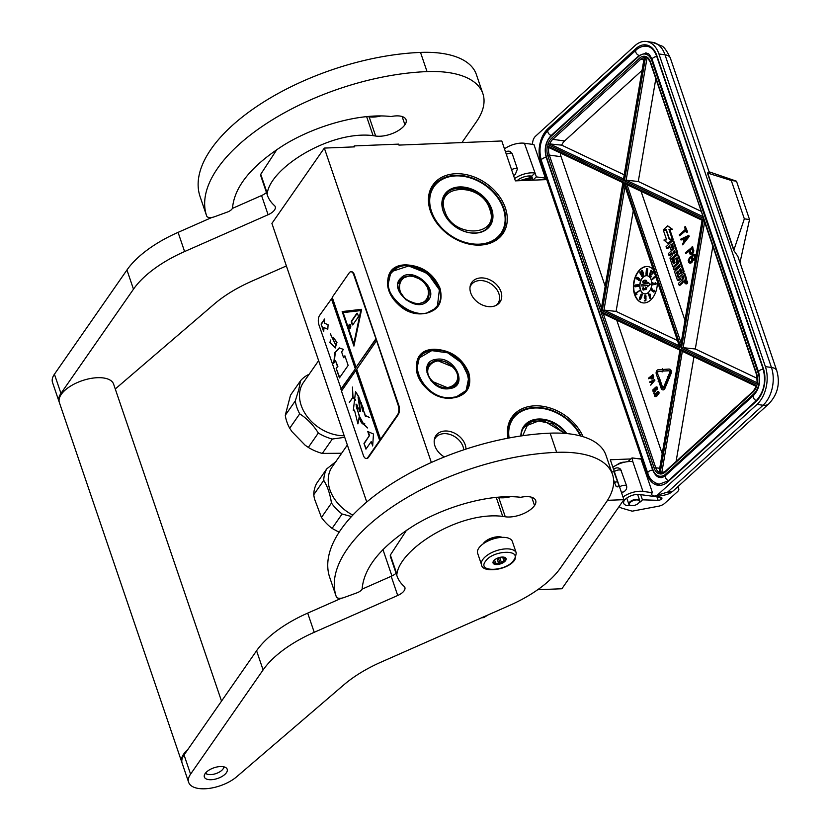 <?xml version="1.0" encoding="UTF-8"?>
<svg xmlns="http://www.w3.org/2000/svg" width="830" height="830" viewBox="0 0 830 830"><rect width="100%" height="100%" fill="white"/><g stroke="black" fill="none" stroke-linecap="round" stroke-linejoin="round"><path stroke-width="1.25" d="M405.995 264.874C422.107 265.693 433.447 273.506 440.035 288.3C443.562 303.209 437.773 311.707 422.646 313.782C389.986 316.624 372.307 264.687 405.995 264.874M405.953 265.507A28.76 21.476 -145.2 0 1 439.454 288.56A28.76 21.476 -145.2 0 1 437.752 306.011A28.76 21.476 -145.2 0 1 422.335 313.647A28.76 21.476 -145.2 0 1 393.835 299.651A28.76 21.476 -145.2 0 1 390.536 273.153A28.76 21.476 -145.2 0 1 405.953 265.507M434.723 349.274C450.835 350.094 462.186 357.906 468.763 372.701C472.291 387.61 466.502 396.107 451.375 398.182C418.725 401.025 401.035 349.088 434.723 349.274M434.681 349.907A28.76 21.476 -145.2 0 1 468.182 372.961A28.76 21.476 -145.2 0 1 466.481 390.401A28.76 21.476 -145.2 0 1 451.074 398.047A28.76 21.476 -145.2 0 1 422.574 384.051A28.76 21.476 -145.2 0 1 419.275 357.554A28.76 21.476 -145.2 0 1 434.681 349.907M630.893 458.949L610.32 459.768L623.901 499.67L561.9 588.75L537.705 589.725M545.621 179.654L515.378 180.867L501.787 140.976L398.94 145.094L398.618 144.13L354.254 145.914L354.576 146.869L324.333 148.082L431.351 462.466M624.471 462.206A5.841 2.729 161.2 0 0 623.911 462.206A5.841 2.729 161.2 0 0 617.541 464.561M637.648 458.679L640.573 458.554M623.901 499.67L607.487 500.324M353.559 146.91L354.254 145.914M583.075 436.684A42.62 31.82 34.8 0 0 535.516 405.808A42.62 31.82 34.8 0 0 508.064 438.167M480.954 277.905A17.191 12.834 34.8 0 0 470.185 286.101A17.191 12.834 34.8 0 0 490.748 306.685A17.191 12.834 34.8 0 0 497.108 304.828A17.191 12.834 34.8 0 0 499.411 288.332A17.191 12.834 34.8 0 0 480.954 277.905M465.972 449.092A17.191 12.834 34.8 0 0 445.171 430.998A17.191 12.834 34.8 0 0 434.412 439.184A17.191 12.834 34.8 0 0 444.351 456.946M505.366 207.905A42.62 31.82 34.8 0 0 455.712 173.729A42.62 31.82 34.8 0 0 430.345 210.913A42.62 31.82 34.8 0 0 479.999 245.089A42.62 31.82 34.8 0 0 505.366 207.905M391.926 575.958L382.931 549.522M366.756 502.015L271.908 223.405L324.333 148.082M581.052 436.092A41.479 30.969 34.8 0 0 547.074 408.817A41.479 30.969 34.8 0 0 512.39 418.434A41.479 30.969 34.8 0 0 508.52 438.074M470.008 287.242A16.268 12.149 -145.2 0 1 471.191 284.877A16.268 12.149 -145.2 0 1 479.906 280.55A16.268 12.149 34.8 0 1 496.029 288.477A16.268 12.149 34.8 0 1 497.896 303.469A16.268 12.149 34.8 0 1 496.091 305.399M434.225 440.336A16.268 12.149 -145.2 0 1 435.408 437.97A16.268 12.149 -145.2 0 1 444.123 433.644A16.268 12.149 34.8 0 1 463.763 449.819M503.924 208.579A41.479 30.969 34.8 0 0 470.6 177.444A41.479 30.969 34.8 0 0 433.374 186.345A41.479 30.969 34.8 0 0 430.915 211.494A41.479 30.969 34.8 0 0 464.24 242.63A41.479 30.969 34.8 0 0 501.465 233.728A41.479 30.969 34.8 0 0 503.924 208.579M500.791 537.446A11.454 5.354 161.2 0 0 484.336 543.048M494.856 538.483A10.883 5.084 161.2 0 0 489.679 540.247M477.644 553.288A18.333 8.559 -18.8 0 1 478.858 548.028A18.333 8.559 161.2 0 1 497.18 537.944A18.333 8.559 161.2 0 1 512.349 541.471L516.27 552.977A18.333 8.559 -18.8 0 0 501.102 549.46A18.333 8.559 -18.8 0 0 482.78 559.534A18.333 8.559 -18.8 0 0 481.556 564.794L477.644 553.288M513.687 560.24C506.694 571.507 476.711 572.71 485.446 561.371C492.439 550.103 522.423 548.91 513.687 560.24M493.518 561.049A6.879 3.216 -18.8 0 1 504.547 557.324A6.879 3.216 -18.8 0 1 505.615 560.561A6.879 3.216 -18.8 0 1 496.983 564.556A6.879 3.216 -18.8 0 1 493.497 561.08A6.879 3.216 -18.8 0 1 493.518 561.049M504.941 559.047L504.578 557.553A5.955 2.781 161.2 0 1 504.941 558.123A5.955 2.781 161.2 0 1 504.941 559.047L505.314 560.354L503.841 560.624A5.955 2.781 -18.8 0 1 501.32 562.232L500.22 563.601L498.571 563.114A5.955 2.781 -18.8 0 1 495.686 563.228L494.4 563.829L494.026 562.522A5.955 2.781 -18.8 0 1 493.663 561.962A5.955 2.781 -18.8 0 1 493.663 561.038L493.674 560.821M505.314 560.354L504.246 557.231M503.841 560.624L502.617 557.044M501.32 562.232L499.691 557.428M498.571 563.114L496.963 558.403M495.686 563.228L494.566 559.928M494.026 562.522L493.611 561.288M500.22 563.601L498.27 557.853M639.079 502.586A5.271 2.459 -18.8 0 0 637.959 500.044A5.271 2.459 161.2 0 0 630.966 501.828A5.271 2.459 161.2 0 0 630.613 505.47A5.271 2.459 161.2 0 0 630.893 505.553A5.271 2.459 -18.8 0 0 639.079 502.586L639.359 502.181A5.727 2.677 -18.8 0 1 639.204 502.389M639.359 502.181A5.727 2.677 -18.8 0 0 639.723 500.573A5.727 2.677 -18.8 0 0 638.135 499.421A5.727 2.677 161.2 0 0 631.775 500.594A5.727 2.677 161.2 0 0 628.87 504.267A5.727 2.677 161.2 0 0 630.146 505.325A5.727 2.677 161.2 0 0 630.395 505.397M624.212 462.258A5.727 2.677 161.2 0 0 617.79 464.447M624.72 462.144A5.955 2.781 161.2 0 0 617.312 464.665M520.223 180.681L532.507 178.543M532.798 179.394L532.632 180.183M517.557 180.784L518.293 179.716M530.899 176.033L530.349 179.29M530.152 175.97L529.519 176.842M526.189 180.432L532.974 180.162M519.352 180.712L532.009 177.091M532.331 178.014L530.484 179.685M530.661 176.012L529.53 176.883M518.491 179.996L517.972 179.965M663.585 370.014L662.267 368.686L662.226 369.506L658.076 369.786A2.77 1.795 -82.2 0 0 656.437 371.269A2.77 1.795 -82.2 0 0 656.302 374.029L658.066 379.206L660.773 380.026L660.265 380.482L662.745 387.755A1.121 0.726 -82.2 0 0 663.004 388.15M662.776 389.83A2.77 1.795 -82.2 0 0 663.025 389.893A2.77 1.795 -82.2 0 0 664.197 389.467A2.77 1.795 -82.2 0 0 664.913 388.409L668.472 379.808L667.061 378.988L663.492 387.589A1.121 0.726 97.8 0 1 662.226 387.683L659.746 380.41L660.255 379.953L658.709 379.144L659.56 378.387L657.277 373.137A1.121 0.726 97.8 0 1 657.993 371.425L662.143 371.145L662.101 371.964L663.253 370.253L662.267 368.686M658.812 381.406L658.169 381.447L658.667 380.991L661.251 388.565A2.77 1.795 -82.2 0 0 662.506 389.82A2.77 1.795 -82.2 0 0 663.678 389.395A2.77 1.795 -82.2 0 0 664.394 388.336L667.953 379.735M621.369 492.232L623.288 492.024C625.965 490.696 627.075 488.663 626.619 485.934L620.612 469.292A4.586 4.586 0 0 0 613.681 469.635M511.56 169.652A4.586 2.137 -18.8 0 1 516.333 168.625A4.586 2.137 -18.8 0 1 517.422 168.967L512.193 153.623A4.586 2.137 161.2 0 0 511.114 153.27A4.586 2.137 161.2 0 0 506.331 154.307M517.422 168.967L515.233 174.611L513.531 175.462M622.998 497.014A16.04 7.491 -18.8 0 1 642.949 491.402L652.463 492.709L651.228 493.84A8.02 5.188 -82.2 0 0 654.268 496.133A8.02 5.188 -82.2 0 0 657.64 494.908L757.002 404.418A27.504 17.793 -82.2 0 0 765.385 366.632L658.947 53.971A27.504 17.793 -82.2 0 0 646.466 41.5A27.504 17.793 -82.2 0 0 634.898 45.723L535.537 136.213A8.02 5.188 -82.2 0 0 532.57 144.379M669.924 491.319C672.456 492.346 671.729 492.595 667.756 492.045L654.268 496.133M504.484 148.871A16.04 7.491 -18.8 0 1 524.425 143.258L533.949 144.565L545.372 178.128L544.148 179.716M652.463 492.709L641.04 459.135L632.035 457.901L628.652 460.982L628.85 461.563M654.704 496.174L656.748 496.392C664.529 495.448 669.395 494.068 671.346 492.242L671.346 492.242A14.899 14.899 0 0 0 673.545 490.592A14.899 8.974 47.7 0 1 667.756 492.045L763.061 405.248L757.002 404.418M536.377 176.894L535.07 173.055L531.688 176.136L532.995 179.975L536.377 176.894L545.372 178.128M524.425 143.258L535.07 173.055M534.074 180.12L532.995 179.975M632.035 457.901L632.823 461.667A16.04 7.491 -18.8 0 0 612.882 467.29M638.934 502.793A10.313 4.814 161.2 0 0 642.43 499.826L658.149 500.334A2.521 1.172 -18.8 0 0 661.251 499.224L661.448 499.038A2.521 1.172 -18.8 0 0 661.935 497.969A2.521 1.172 -18.8 0 0 661.033 497.429L639.567 494.483A10.313 4.814 161.2 0 0 628.455 496.994A10.313 4.814 161.2 0 0 623.714 503.343A10.313 4.814 161.2 0 0 630.862 505.543M677.332 487.137L678.369 488.175A6.879 3.216 161.2 0 1 678.764 488.797L677.996 486.536M678.764 488.797A6.879 3.216 161.2 0 1 677.446 491.734L664.674 503.364A6.879 3.216 161.2 0 1 658.564 506.207L632.19 511.176L622.178 508.251A16.04 7.491 -18.8 0 1 619.118 506.539M739.976 262.602L749.532 219.545L736.469 181.189L709.059 171.789M737.818 256.263L733.762 250.401L707.419 173.003L709.339 172.619L670.329 58.007C666.76 50.609 663.844 46.584 661.572 45.92L652.536 42.33L646.466 41.5M509.547 151.34L512.193 153.623M534.551 172.982A16.04 7.491 161.2 0 0 514.6 178.606M517.007 180.805A10.313 4.814 -18.8 0 1 531.169 176.064L531.688 176.136M642.43 499.826L640.656 494.628M736.469 181.189L731.282 180.473L707.419 173.003M749.532 219.545L744.334 218.84L731.282 180.473M733.762 250.401L744.334 218.84M707.762 173.128L733.886 249.851M702.45 220.396L680.745 346.867L624.824 182.621L702.491 219.473L702.45 220.396M681.119 343.029L627.003 184.634L702.087 220.251M702.087 220.23L627.221 184.706L624.824 182.621M681.264 343.817L680.745 346.867M679.895 347.646L623.973 183.399L679.895 347.646L602.227 310.783L623.973 183.399M677.01 340.31L616.088 311.406L603.96 310.088L602.227 310.783M625.021 186.709L624.399 185.775M548.765 147.481L622.884 182.652L548.578 147.418L547.458 145.914L623.288 181.895L601.045 311.862L603.317 313.802L679.905 350.146L603.317 313.802M601.574 309.05L601.045 311.862M601.107 311.81L680.31 349.389L659.072 473.764A12.606 8.155 -82.2 0 1 654.206 468.245L547.769 155.584A12.606 8.155 -82.2 0 1 547.458 145.914M682.333 351.329L756.327 386.438L682.53 351.391L681.181 349.804L659.985 473.961L661.759 472.976L682.343 351.329M665.774 471.181A1.141 0.695 47.7 0 0 665.328 471.295L661.79 472.986M756.659 386.562L756.877 385.722L756.659 386.562M757.136 375.409A1.141 0.54 -18.8 0 1 756.732 375.17A1.141 0.54 -18.8 0 1 756.95 374.683A12.606 8.155 -82.2 0 1 757.261 384.352L757.634 383.014L757.261 384.352L681.43 348.372L703.612 218.456L624.409 180.878L645.647 56.492L646.798 57.955C646.995 57.083 650.917 62.551 650.295 62.509A1.141 0.54 -18.8 0 1 650.513 62.022A12.606 8.155 -82.2 0 0 645.647 56.492M757.417 378.459L695.301 348.984L683.163 347.677L681.43 348.372M704.712 221.475L703.612 218.456M700.914 211.214L638.28 181.49L626.142 180.183L624.409 180.878M703.684 218.394L650.295 62.509A1.141 0.54 -18.8 0 0 650.699 62.758M647.027 58.027L626.142 180.183L702.72 216.516M547.841 144.544L623.538 180.463L644.734 56.295A12.606 8.155 -82.2 0 0 639.484 58.245L551.618 138.257A12.606 8.155 -82.2 0 0 547.841 144.544L549.75 143.932L561.702 145.157L624.222 174.819M684.989 320.37L641.051 191.294M616.088 311.406L633.155 211.484M560.375 153.011A11.454 7.408 -82.2 0 0 561.08 156.704L605.195 286.267M616.742 320.204L662.216 453.761M676.087 461.501L693.953 356.838M695.301 348.984L712.846 246.251M638.28 181.49L655.825 78.746M642.047 70.405L564.576 140.955A11.454 7.408 -82.2 0 0 561.702 145.157M685.632 283.756L686.493 283.881A1.463 0.944 -82.2 0 0 686.887 280.965L686.026 280.851A1.463 0.944 -82.2 0 0 685.632 283.756A1.463 0.944 -82.2 0 0 686.026 280.851M682.893 281.443L683.754 281.567A1.38 0.892 -82.2 0 0 684.335 281.349L686.182 279.669A0.913 0.591 -82.2 0 0 686.462 278.413L684.709 273.267L683.847 273.153L678.224 277.894L676.585 272.281L678.1 270.902L679.241 274.263L680.548 273.06L679.407 269.709L680.662 268.64L682.136 272.665L683.308 271.586L677.788 255.35A0.913 0.591 -82.2 0 0 676.979 255.08L674.261 257.559A0.913 0.591 -82.2 0 0 673.981 258.815L675.018 262.643L673.41 263.733L671.657 258.597L676.543 253.773A0.913 0.591 -82.2 0 0 676.824 252.517L673.026 241.385A0.913 0.591 -82.2 0 0 672.227 241.105L666.034 246.749L666.677 248.606L669.603 245.939L671.034 250.172L672.352 248.979L670.91 244.746L672.321 243.844L673.908 248.523L668.368 253.575L669.001 255.443L671.927 252.776L672.757 255.215L670.37 257.383A0.913 0.591 -82.2 0 0 670.09 258.638L672.653 266.191A0.913 0.591 -82.2 0 0 673.462 266.461L676.616 263.587A0.913 0.591 -82.2 0 0 676.896 262.332L675.859 258.504L677.062 257.777L678.784 262.851L673.244 267.903L673.877 269.76L679.417 264.708L680.061 266.565L675.049 271.13A0.913 0.591 -82.2 0 0 674.769 272.385L677.342 279.938A0.913 0.591 -82.2 0 0 678.141 280.208L680.527 278.04L681.16 279.897A0.913 0.591 97.8 0 1 680.88 281.152L678.494 283.331L679.127 285.188L681.845 282.708A1.38 0.892 -82.2 0 0 682.27 280.82A1.38 0.892 -82.2 0 0 683.474 281.235L685.321 279.554A0.913 0.591 -82.2 0 0 685.59 278.299L683.847 273.153M679.127 285.188L679.988 285.312L682.716 282.833A1.38 0.892 -82.2 0 0 683.225 281.495M678.286 280.229A0.913 0.591 -82.2 0 0 679.002 280.333L680.756 278.724M673.877 269.76L674.738 269.875L679.656 265.403M673.607 266.482A0.913 0.591 -82.2 0 0 674.323 266.586L677.477 263.712A0.913 0.591 -82.2 0 0 677.757 262.446L676.616 259.095L677.197 258.182M669.001 255.443L669.862 255.557L672.155 253.461M671.034 250.172L673.213 249.093L671.771 244.86L672.456 244.248M666.677 248.606L667.538 248.72L669.831 246.635M674.136 263.452L672.632 258.244L677.404 253.887A0.913 0.591 -82.2 0 0 677.685 252.631L673.898 241.499A0.913 0.591 -82.2 0 0 673.483 241.084L672.611 240.97M682.136 272.665L684.179 271.711L678.65 255.474A0.913 0.591 -82.2 0 0 678.235 255.059L677.373 254.935M679.241 274.263L681.42 273.184L680.268 269.823L680.953 269.211M678.95 277.604L677.342 272.873L678.328 271.597M669.53 239.258L673.109 239.185L669.841 229.588L672.601 229.381L667.662 225.833L663.232 229.879L666.262 229.661L669.53 239.258L672.238 239.061L668.97 229.464L671.74 229.267L667.662 225.833M663.232 229.879L666.314 229.837M667.974 243.481L668.835 243.595L673.244 239.579L669.354 239.683L666.085 230.076L663.367 230.273L666.635 239.86L663.907 240.057L667.974 243.481L672.373 239.465M686.41 232.535L687.645 231.944L685.29 226.486L684.574 227.14L685.341 229.412L679.303 234.911L679.594 235.762L685.632 230.263L686.41 232.535L687.126 231.871L685.29 226.486M679.594 235.762L685.777 230.678M682.685 244.84L689.191 236.488L688.807 235.357L680.756 239.165L681.046 240.015L682.955 239.009L683.93 241.852L682.395 243.989L682.685 244.84L688.672 236.415L688.288 235.284M681.046 240.015L683.059 239.299M690.581 254.188L692.293 253.918L693.683 251.905L692.666 246.697L685.383 252.787L685.673 253.638L688.692 250.888L689.948 254.022L691.774 253.845L693.403 250.878L692.147 246.635M685.673 253.638L688.838 251.303M695.882 256.574L695.229 254.779L693.455 254.354L692.21 255.121L691.4 257.165L689.72 257.207L688.184 260.454L688.962 262.726L691.027 262.705L692.365 259.998L693.849 259.946L694.907 258.607L695.291 255.848L694.036 254.385M692.604 260.153L694.368 260.018L695.613 258.151M689.637 263.048L691.546 262.778L692.874 260.184M691.421 257.01L690.529 256.833M652.764 269.076A18.333 11.859 -82.2 0 0 647.888 266.555A18.333 11.859 -82.2 0 0 640.169 269.377A18.333 11.859 -82.2 0 0 633.477 289.068A18.333 11.859 -82.2 0 0 642.897 302.877A18.333 11.859 -82.2 0 0 650.616 300.066A18.333 11.859 -82.2 0 0 657.402 282.719M667.953 376.83L667.393 376.727L667.683 378.937L669.706 378.293L669.25 377.92L670.941 373.842A3.258 2.106 -82.2 0 0 669.623 369.143A3.258 2.106 -82.2 0 0 669.354 369.132M669.706 378.293L668.731 377.847L670.422 373.77A3.258 2.106 -82.2 0 0 669.105 369.07A3.258 2.106 -82.2 0 0 668.824 369.06L663.616 369.412L663.533 371.052L669.115 370.782M657.796 373.21A1.121 0.726 -82.2 0 1 658.512 371.487L662.133 371.249M662.101 371.964L663.554 370.657M668.472 379.808L667.061 378.988M651.477 378.968L652.712 378.822L653.552 377.629L652.982 374.62L648.406 378.241L650.388 377.079L651.104 378.885L652.193 378.75L653.179 376.996L652.463 374.548M648.572 378.739L650.523 377.505M650.762 385.172L654.891 380.244L654.673 379.601L649.651 381.914L650.969 381.79L651.519 383.419L650.762 385.172L654.372 380.182L654.154 379.528M649.817 382.402L651.073 382.08M656.136 387.558L656.883 389.758L657.453 387.745L656.198 386.853L652.826 389.913L653.127 391.781L654.476 391.957L655.762 390.774L656.011 389.166L655.129 388.253L656.229 387.537M653.677 393.731L654.631 393.41L653.967 392.932L653.677 393.731L653.967 392.932M657.723 392.196L658.47 394.406L659.03 392.393L657.775 391.501L654.413 394.561L654.704 396.429L656.053 396.605L657.35 395.422L657.588 393.814L656.717 392.901L657.806 392.175M671.771 244.86L670.91 244.746M673.213 249.093L672.352 248.979M684.179 271.711L683.308 271.586M680.268 269.823L679.407 269.709M681.42 273.184L680.548 273.06M673.109 239.185L672.238 239.061M669.841 229.588L668.97 229.464M672.601 229.381L671.74 229.267M687.645 231.944L687.126 231.871M689.191 236.488L688.672 236.415M692.293 253.918L691.774 253.845M692.874 253.389L692.355 253.316M691.815 254.167L691.297 254.094M693.828 250.11L693.309 250.038M693.922 250.951L693.403 250.878M693.683 251.905L693.164 251.832M693.258 252.86L692.739 252.787M695.229 254.779L694.71 254.706M695.613 255.35L695.094 255.287M695.81 255.92L695.291 255.848M695.426 258.68L694.907 258.607M694.803 259.624L694.285 259.551M694.368 260.018L693.849 259.946M693.704 260.257L693.185 260.184M692.832 260.485L692.313 260.413M692.593 261.44L692.075 261.377M691.971 262.384L691.452 262.311M691.546 262.778L691.027 262.705M690.726 263.151L690.207 263.079M648.064 266.586A18.333 11.859 -82.2 0 0 640.521 269.418A18.333 11.859 -82.2 0 0 633.809 288.985A18.333 11.859 -82.2 0 0 643.074 302.898M669.25 377.92L668.731 377.847M667.683 378.937L669.188 378.221M663.533 371.052L668.741 370.699A1.608 1.038 97.8 0 1 668.876 370.709A1.608 1.038 97.8 0 1 669.53 373.023L667.839 377.1L667.393 376.727M659.56 378.387L657.277 373.137M658.066 379.206L659.041 378.314M658.709 379.144L658.169 381.447M660.773 380.026L660.255 379.953M660.265 380.482L659.746 380.41M652.712 378.822L652.193 378.75M653.054 378.501L652.536 378.428M652.422 378.968L651.903 378.905M653.646 376.581L653.127 376.509M653.698 377.069L653.179 376.996M653.552 377.629L653.034 377.557M653.293 378.19L652.774 378.117M654.891 380.244L654.372 380.182M655.389 391.335L654.87 391.262L655.493 389.094L654.611 388.181L655.617 387.486M655.762 390.774L655.244 390.702M657.111 387.091L656.198 386.853M657.339 387.423L656.592 387.019M657.453 387.745L656.821 387.351M657.505 388.233L656.924 387.672M657.381 388.876L656.976 388.16M657.121 389.436L656.862 388.803M655.856 387.703L655.337 387.631M655.306 388.098L654.787 388.025M655.129 388.253L654.611 388.181M655.648 388.43L655.129 388.357M655.866 388.762L655.347 388.689M656.011 389.166L655.493 389.094M656.063 389.654L655.544 389.581M655.939 390.297L655.42 390.225M654.631 393.41L654.113 393.337M656.976 395.983L656.457 395.91L657.07 393.742L656.198 392.829L657.204 392.134M657.35 395.422L656.831 395.35M658.698 391.739L657.775 391.501M658.916 392.071L658.18 391.667M659.03 392.393L658.398 391.999M659.082 392.881L658.512 392.32M658.958 393.524L658.564 392.808M658.698 394.084L658.439 393.451M657.433 392.351L656.914 392.279M656.893 392.746L656.364 392.673M656.717 392.901L656.198 392.829M657.225 393.078L656.706 393.005M657.453 393.41L656.935 393.337M657.588 393.814L657.07 393.742M657.64 394.302L657.121 394.229M657.526 394.945L657.007 394.873M686.586 282.169L685.414 283.414L685.788 282.449L685.051 282.356L686.275 281.245L686.286 282.096M682.727 279.471L681.835 276.846L683.142 275.653L683.941 277.988L682.727 279.471M674.064 254.011L673.234 251.583L674.489 250.515L675.278 252.538L674.064 254.011M684.449 241.188L683.588 238.635L687.904 236.374L684.449 241.188M689.564 250.1L691.722 248.139L692.635 251.386L691.629 252.86L690.477 252.797L689.564 250.1L691.857 248.554M689.004 260.081L689.533 258.306L690.685 257.819L691.691 259.126L691.649 260.651L690.062 262.093L689.242 261.346L689.097 259.261M694.617 257.207L693.755 259.105L692.262 258.597L692.884 255.433L694.036 255.505L694.617 257.207M648.355 292.44A9.171 5.934 -82.2 0 0 651.706 282.594A9.171 5.934 -82.2 0 0 646.985 275.685A9.171 5.934 -82.2 0 0 643.126 277.096A9.171 5.934 -82.2 0 0 639.785 286.941A9.171 5.934 -82.2 0 0 644.495 293.851A9.171 5.934 -82.2 0 0 648.355 292.44M655.275 276.463L654.372 277.106M653.957 277.064L651.716 279.357L652.152 279.71L655.43 276.93M655.098 284.192L652.328 282.781L652.276 284.908L652.712 283.196L654.663 284.545L656.042 283.538L655.192 282.47L655.555 283.839L654.673 284.13L652.722 282.729M654.663 284.545L656.302 283.953L655.513 282.49M652.276 284.908L653.013 284.898L653.054 283.445M652.266 289.016L651.342 288.944L651.446 290.479L653.635 292.067L654.465 291.517L654.05 290.085L653.687 291.693L652.785 290.178L651.737 290.417L651.903 288.601M652.411 290.697L651.934 288.975M653.76 291.672L652.785 290.178M653.635 292.067L654.808 291.558L654.05 290.085M649.983 298.395L650.533 298.24L650.149 294.142L648.967 294.899L648.24 293.695L649.983 298.395L649.797 294.09M649.216 294.66L648.448 293.498M645.429 298.675L645.377 300.201L644.225 300.927L645.896 300.834L646.01 297.69L645.055 298.188L644.837 297.576L645.252 295.843M645.242 295.843L646.041 296.601L645.699 295.314L644.92 295.19L644.267 297.306L644.609 298.717L645.429 298.81M639.691 299.329L640.542 299.205L641.735 296.85L642.192 294.494L641.061 294.256L640.106 296.652L640.428 297.472L641.009 297.213L640.262 298.644L639.577 297.669L639.401 298.53L639.899 299.35L640.75 298.302L641.559 294.069M640.138 298.738L639.577 297.669M636.257 294.723L636.952 294.422L636.413 292.949L639.65 290.77L635.604 292.949L636.257 294.723L636.071 292.907L639.297 290.718M636.714 285.001L635.334 285.022L634.743 286.091L635.282 286.796L636.766 286.568M636.693 286.506L638.26 286.589L638.778 285.115L635.967 284.825M638.841 278.963L639.287 279.803L638.478 280.509L639.38 280.706L639.889 279.42L638.457 277.905L636.6 277.459L636.382 278.683L638.218 279.876L638.789 278.776M641.766 276.535L642.306 276.359L640.335 271.908L639.785 272.084L640.221 273.724L641.964 276.307L639.982 271.856M642.628 275.55L643.416 275.259L643.437 273.558L642.576 270.87L641.507 270.466L642.171 275.135L642.877 275.487L643.146 273.858L641.756 270.404M645.948 274.242L646.529 274.274L646.477 268.536L645.948 274.242L646.477 268.536M646.726 274.263L647.296 274.336L647.67 268.598L646.726 274.263L647.67 268.598M649.371 275.467L651.768 270.404L650.72 270.808L649.371 275.467L651.218 270.196M652.359 272.199L652.359 273.412L649.641 275.664L651.011 276.981L650.492 275.508L653.179 273.06L653.054 271.742L652.224 271.597L651.643 272.199L652.422 272.167M650.896 376.613L652.193 375.43L652.722 377.308L651.83 378.335L650.896 376.613L652.339 375.845M651.841 383.024L651.342 381.551L653.916 380.161L651.841 383.024M654.642 390.93L653.781 391.397L653.168 390.567L654.237 388.741L655.088 389.571L654.642 390.93M656.229 395.578L655.368 396.045L654.746 395.215L655.825 393.389L656.665 394.219L656.229 395.578M683.36 278.901L682.706 276.961L681.835 276.846M682.706 276.961L683.38 276.338M674.697 253.441L674.105 251.698L673.234 251.583M674.105 251.698L674.78 251.075M684.792 240.721L683.588 238.635M684.107 238.698L687.51 236.924M691.203 253.077L690.477 252.797M690.996 252.87L690.083 250.172M689.616 259.323L689.533 258.306M690.394 262.052L689.585 261.792M690.104 261.855L689.242 261.346M689.761 261.419L689.056 260.786M689.574 260.859L689.523 260.153M693.382 259.178L692.604 259.033M693.123 259.105L692.262 258.597M692.78 258.67L692.075 258.037M692.593 258.109L692.023 257.331M692.542 257.404L692.262 256.377M692.78 256.449L692.593 255.702M647.078 275.695A9.171 5.934 -82.2 0 0 643.302 277.116A9.171 5.934 -82.2 0 0 639.951 286.9A9.171 5.934 -82.2 0 0 644.578 293.862M651.809 279.669L655.244 276.753M645.896 300.834L645.657 297.638M644.225 300.927L645.553 300.792M645.699 295.314L645.159 295.169M645.875 295.656L645.346 295.262M645.979 296.123L645.533 295.605M646.041 296.601L645.636 296.082M638.312 284.7L637.565 284.576M638.55 284.846L637.969 284.649M638.778 285.115L638.197 284.804M637.585 277.438L636.911 277.345M637.969 277.594L637.243 277.386M638.457 277.905L637.616 277.542M638.934 278.268L638.114 277.853M639.38 278.683L638.581 278.216M639.681 279.046L639.038 278.631M639.889 279.42L639.328 279.005M653.054 271.742L652.453 271.535M653.179 273.06L652.94 272.479M650.492 275.508L652.058 274.201M651.28 276.494L650.139 275.456M651.975 378.252L651.426 378.158M651.944 378.231L651.426 376.685M652.173 382.557L651.342 381.551M651.861 381.624L653.501 380.742M654.009 391.345L653.355 391.138M653.884 391.21L653.168 390.567M653.687 390.639L653.168 390.245M655.596 395.993L654.943 395.786M655.461 395.858L654.746 395.215M647.39 286.807L650.419 284.233L647.846 282.262L647.462 283.652L641.839 284.358L641.798 286.06L647.421 285.364L647.39 286.807L650.066 284.182L647.504 282.21M641.798 286.06L647.421 285.447M643.738 282.937L645.605 282.791L646.663 281.827L646.217 280.353L644.205 280.208L642.742 281.308L642.949 282.574L645.823 282.449L646.331 280.862L645.325 280.146M643.499 289.67L643.385 287.315L642.482 288.498L643.084 290.023L644.371 289.328L645.979 289.68L646.57 288.311L645.377 287.149L645.564 289.182L644.236 288.435L643.323 289.691L643.385 287.315M643.312 290.075L644.62 289.618M649.89 297.399L649.195 295.49L649.776 294.92L649.89 297.399M640.49 295.667L641.538 294.775L641.32 296.32L640.449 296.777L640.625 295.345M638.011 285.945L636.963 286.298L636.828 285.375L637.876 285.012L638.011 285.945M635.24 285.562L636.122 285.219L636.33 286.143L635.22 286.267L635.479 285.302M637.897 278.175L637.99 279.295L637.191 279.305L636.786 277.874L637.897 278.175M641.486 272.302L642.036 271.099L642.939 274.408L642.524 274.989L642.036 274.325L641.455 271.545M646.352 287.502L645.699 287.18M646.57 288.311L646.165 287.74M646.477 289.006L646.228 288.415M649.849 296.383L649.195 295.49M635.79 286.526L635.22 286.267M637.731 279.44L637.191 279.305M637.409 279.254L636.88 278.994M642.7 274.906L642.036 274.325M642.379 274.377L641.829 273.713M642.171 273.765L641.621 272.966M641.964 273.018L641.829 272.344M645.315 280.53L645.75 282.003L643.281 282.304L643.312 281.09L645.315 280.53M644.018 282.563L643.281 282.304M617.468 481.94L615.736 481.888L614.646 482.915L616.14 486.422L617.862 486.93L618.692 484.886L613.91 471.699L611.648 471.917M479.045 244.176A40.795 30.451 -145.2 0 1 431.527 211.474A40.795 30.451 -145.2 0 1 455.795 175.898A40.795 30.451 34.8 0 1 503.312 208.6A40.795 30.451 34.8 0 1 479.045 244.176M475.289 233.147A27.618 20.615 34.8 0 0 491.723 209.067A27.618 20.615 34.8 0 0 459.55 186.926A27.618 20.615 -145.2 0 0 443.116 211.007A27.618 20.615 -145.2 0 0 475.289 233.147M429.328 204.834A41.251 30.793 -145.2 0 1 433.385 186.729A41.251 30.793 -145.2 0 1 455.494 175.763A41.251 30.793 34.8 0 1 496.371 195.839A41.251 30.793 34.8 0 1 501.102 233.853A41.251 30.793 34.8 0 1 485.529 243.947M474.988 233.012A27.151 20.273 34.8 0 0 489.534 225.802A27.151 20.273 34.8 0 0 486.422 200.777A27.151 20.273 34.8 0 0 459.509 187.559A27.151 20.273 -145.2 0 0 444.953 194.77A27.151 20.273 -145.2 0 0 448.076 219.794A27.151 20.273 -145.2 0 0 474.988 233.012M489.773 209.326C481.794 181.677 434.007 183.596 444.807 211.121C452.786 238.77 500.573 236.851 489.773 209.326M509.122 437.96A40.795 30.451 -145.2 0 1 534.811 407.987A40.795 30.451 34.8 0 1 580.336 435.895M566.755 433.561A27.618 20.615 34.8 0 0 538.566 419.015A27.618 20.615 -145.2 0 0 520.887 435.978M508.344 436.922A41.251 30.793 -145.2 0 1 512.401 418.818A41.251 30.793 -145.2 0 1 534.499 407.852A41.251 30.793 34.8 0 1 580.471 435.937M565.904 433.488A27.151 20.273 34.8 0 0 538.514 419.648A27.151 20.273 -145.2 0 0 523.969 426.869A27.151 20.273 -145.2 0 0 521.147 435.937M488.165 614.874L483.817 617.572A63.018 47.051 -145.2 0 1 481.452 617.831M483.817 617.572L484.596 616.451M564.338 433.364L552.583 423.964L538.639 420.955L527.361 425.385L522.693 435.719M426.931 301L428.073 299.651L429.286 289.815L422.252 280.001L410.767 275.467L401.004 278.652L399.863 280.011L398.659 289.836L405.683 299.661L417.168 304.195L426.662 301.259M427.45 301.051C440.46 289.732 412.199 265.372 400.838 278.112C387.828 289.431 416.089 313.782 427.45 301.051M392.974 271.327C372.265 289.338 417.241 328.099 435.314 307.826C456.023 289.826 411.047 251.065 392.974 271.327M426.61 313.107L435.491 308.376L437.389 306.125L439.392 289.815L427.72 273.516L408.661 265.984L392.445 271.286L390.557 273.537L387.745 286.06M410.871 301.736C429.401 310.503 435.978 285.209 417.065 277.915C398.545 269.148 391.957 294.453 410.871 301.736M344.73 437.317L332.332 439.029L322.31 453.419L341.638 453.253M332.332 439.029A41.251 30.793 -145.2 0 1 318.326 433.032L308.314 447.412L305.108 445.181L292.036 431.725L289.691 428.239L299.713 413.848A41.251 30.793 -145.2 0 1 295.304 400.9L285.281 415.291A41.251 30.793 34.8 0 0 289.691 428.239M295.304 400.9L298.79 389.581L300.543 380.763L290.521 395.153L285.281 415.291M308.314 447.412A41.251 30.793 34.8 0 0 322.31 453.419M318.326 433.032C313.273 424.981 307.069 418.59 299.713 413.848M309.154 374.247A41.251 30.793 34.8 0 0 300.543 380.763M318.627 360.635L303.427 382.464A37.806 28.23 34.8 0 0 300.263 389.395A37.806 28.23 -145.2 0 0 344.191 435.74M436.072 360.013L428.591 364.412L426.962 372.359L431.185 381.001L449.331 388.44L456.811 384.041L458.44 376.094L454.218 367.451L436.072 360.013M436.072 359.38C416.515 361.496 430.957 392.486 449.684 388.575C469.24 386.458 454.788 355.468 436.072 359.38M453.699 397.197C484.813 393.835 461.833 344.512 432.057 350.758C400.932 354.12 423.923 403.442 453.699 397.197M455.348 397.508L466.118 390.525L468.826 377.328L461.812 362.99L447.692 352.823L431.704 350.623L419.285 357.927L416.484 370.471M452.641 367.026C439.039 351.941 417.936 367.244 432.762 381.427C446.364 396.512 467.466 381.219 452.641 367.026M321.459 517.453L331.471 503.063C330.05 493.85 327.476 486.276 323.742 480.373L313.73 494.763L314.446 498.768L321.459 517.453A41.251 30.793 34.8 0 0 326.315 523.253A41.251 30.793 34.8 0 0 332.083 528.399L339.117 532.227M351.464 516.551L342.095 514.009L332.083 528.399M336.005 461.542L326.74 468.877L316.718 483.268A41.251 30.793 34.8 0 0 313.73 494.763M347.355 445.036L332.166 466.865A37.806 28.23 34.8 0 0 352.823 515.098M326.74 468.877A41.251 30.793 34.8 0 0 323.742 480.373M331.471 503.063A41.251 30.793 34.8 0 0 342.095 514.009M205.57 773.031A9.742 4.544 -18.8 0 0 207.427 774.234A9.742 4.544 -18.8 0 0 223.042 768.954A9.742 4.544 161.2 0 0 223.083 768.912A9.742 4.544 161.2 0 0 223.81 766.816M187.808 749.552A28.645 13.384 161.2 0 0 183.721 754.003A28.645 13.384 -18.8 0 0 181.812 762.231L59.376 402.571A28.645 13.384 -18.8 0 1 61.285 394.354A28.645 13.384 161.2 0 1 89.91 378.605A28.645 13.384 161.2 0 1 113.606 384.114L221.527 701.111M206.566 215.675L200.155 196.845A166.145 77.605 -18.8 0 1 200.103 196.669L206.629 215.852A166.145 77.605 -18.8 0 0 206.691 216.028A6.879 3.216 161.2 0 0 214.524 216.744L227.389 212.055A6.879 3.216 161.2 0 0 232.618 207.054C234.952 185.858 252.258 165.056 284.545 144.628C315.732 125.621 360.241 112.87 391.106 116.553A17.42 8.134 -18.8 0 1 396.211 115.889A17.42 8.134 -18.8 0 1 406.077 119.79A17.42 8.134 -18.8 0 1 404.926 124.78A19.713 9.203 -18.8 0 1 375.658 136.027L373.095 135.632L366.57 116.449M59.231 402.083A28.645 13.384 -18.8 0 1 59.044 401.616L52.518 382.433A28.645 13.384 -18.8 0 1 54.427 374.216L126.949 269.999A91.663 42.818 -18.8 0 1 178.077 232.369L184.602 251.552L268.1 214.731A11.454 5.354 -18.8 0 0 275.249 206.732A11.454 5.354 -18.8 0 0 274.46 205.57A101.976 47.632 -18.8 0 1 267.374 195.175A101.976 47.632 -18.8 0 1 267.322 195.019A11.454 5.354 161.2 0 1 267.27 193.463C270.134 168.117 329.946 130.165 373.095 135.632M184.602 251.552A91.663 42.818 161.2 0 0 133.485 289.182L60.953 393.389L54.427 374.216M59.044 401.616A28.645 13.384 -18.8 0 1 60.953 393.389M286.392 265.942L251.521 281.318A91.663 42.818 -18.8 0 0 214.109 304.185L115.266 388.98M206.629 215.852A166.145 77.605 -18.8 0 1 266.212 123.732A166.145 77.605 -18.8 0 1 427.045 71.598A98.542 46.024 -18.8 0 1 482.873 93.645A98.542 46.024 -18.8 0 1 476.306 121.927L461.947 142.573M380.825 115.961A19.713 9.203 -18.8 0 1 369.132 116.843L367.358 116.574M260.9 176.147A101.976 47.632 -18.8 0 1 260.838 175.991A101.976 47.632 -18.8 0 1 260.786 175.835A11.454 5.354 -18.8 0 1 260.745 174.279L276.95 149.421M232.39 208.413L261.564 195.548A11.454 5.354 161.2 0 0 266.461 192.498M178.077 232.369L212.003 217.408M200.103 196.669A166.145 77.605 -18.8 0 1 259.686 104.549A166.145 77.605 -18.8 0 1 420.509 52.415A98.542 46.024 -18.8 0 1 476.347 74.461L482.873 93.645M336.192 596.428L329.78 577.597A166.145 77.605 -18.8 0 1 329.718 577.421L336.243 596.604A166.145 77.605 -18.8 0 0 336.306 596.78A6.879 3.216 161.2 0 0 344.139 597.496L357.014 592.807A6.879 3.216 161.2 0 0 362.233 587.806C364.567 566.62 381.883 545.808 414.17 525.38C445.357 506.373 489.866 493.622 520.732 497.305A17.42 8.134 -18.8 0 1 525.836 496.641A17.42 8.134 -18.8 0 1 535.703 500.542A17.42 8.134 -18.8 0 1 534.541 505.543A19.713 9.203 -18.8 0 1 505.273 516.779L502.721 516.385L496.184 497.201M336.243 596.604A166.145 77.605 -18.8 0 1 395.827 504.484A166.145 77.605 -18.8 0 1 556.66 452.35A98.542 46.024 -18.8 0 1 612.499 474.397A98.542 46.024 -18.8 0 1 605.931 502.679L560.561 567.855A91.663 42.818 161.2 0 1 509.444 605.495L381.146 662.081A91.663 42.818 -18.8 0 0 343.724 684.937L236.706 776.745A28.645 13.384 -18.8 0 1 208.372 788.5A28.645 13.384 -18.8 0 1 188.669 782.368L182.133 763.185A28.645 13.384 -18.8 0 1 184.042 754.968L256.574 650.751A91.663 42.818 -18.8 0 1 307.691 613.121L314.228 632.304L397.715 595.484A11.454 5.354 -18.8 0 0 404.874 587.484A11.454 5.354 -18.8 0 0 404.075 586.322A101.976 47.632 -18.8 0 1 396.989 575.927A101.976 47.632 -18.8 0 1 396.937 575.771A11.454 5.354 161.2 0 1 396.896 574.215C399.749 548.869 459.571 510.917 502.721 516.385M314.228 632.304A91.663 42.818 161.2 0 0 263.1 669.935L190.578 774.141L184.042 754.968M188.669 782.368A28.645 13.384 -18.8 0 1 190.578 774.141M211.194 779.723A12.066 5.634 161.2 0 0 222.876 775.936A12.066 5.634 161.2 0 0 227.202 769.244A12.066 5.634 161.2 0 0 220.365 766.547A12.066 5.634 161.2 0 0 208.683 770.333A12.066 5.634 161.2 0 0 204.356 777.025A12.066 5.634 161.2 0 0 211.194 779.723M502.264 537.363A11.527 5.385 161.2 0 0 497.907 536.771A11.527 5.385 161.2 0 0 483.122 543.878M510.44 496.714A19.713 9.203 -18.8 0 1 498.747 497.595L496.973 497.326M390.515 556.909A101.976 47.632 -18.8 0 1 390.463 556.743A101.976 47.632 -18.8 0 1 390.411 556.588A11.454 5.354 -18.8 0 1 390.359 555.031L406.576 530.173M362.005 589.176L391.189 576.3A11.454 5.354 161.2 0 0 396.076 573.25M307.691 613.121L341.628 598.16M329.718 577.421A166.145 77.605 -18.8 0 1 389.301 485.311A166.145 77.605 -18.8 0 1 550.134 433.167A98.542 46.024 -18.8 0 1 605.962 455.214L612.499 474.397M366.538 458.43A6.879 3.258 -92.3 0 0 366.85 458.451A6.879 3.258 -92.3 0 0 368.53 457.33L398.141 414.793A6.879 3.258 -92.3 0 0 398.794 405.289L354.389 274.855A6.879 3.258 -92.3 0 0 351.505 271.732A6.879 3.258 -92.3 0 0 351.194 271.773M332.363 297.648L319.602 315.421A6.879 3.258 -92.3 0 0 318.948 324.924L341.752 390.702M349.212 272.873L332.228 297.275L356.06 367.285L376.063 339.117L353.788 274.875A6.879 3.258 -92.3 0 0 350.893 271.763A6.879 3.258 -92.3 0 0 349.212 272.873M379.684 440.471L355.842 370.45L341.483 391.096L363.353 455.359A6.879 3.258 -92.3 0 0 366.238 458.471A6.879 3.258 -92.3 0 0 367.929 457.361L397.529 414.813A6.879 3.258 -92.3 0 0 398.182 405.31L376.063 339.117M324.572 319.021L321.086 324.022L323.7 331.699L323.98 327.601L327.788 329.261L328.099 324.779L324.291 323.119L324.572 319.021M348.144 365.408L344.886 355.821L343.579 357.699L341.618 351.941L343.402 349.378L339.221 347.926L334.895 352.491L333.733 363.26L335.517 360.697L337.478 366.455L336.171 368.333L339.439 377.92L348.144 365.408M330.319 333.888L335.735 344.99L336.804 342.593L335.32 347.812L330.132 342.489L330.392 340.03L330.05 342.385L329.334 342.666L330.081 342.593L335.32 347.967L336.804 342.448L335.735 344.844L330.319 333.888M336.71 342.458L333.152 337.219L336.98 342.396M340.829 389.187L355.593 368.52L341.234 389.166M331.357 298.52L355.199 368.541M361.621 309.32L342.168 311.561L353.922 346.089L361.621 309.32L342.572 311.541L354.078 345.342M375.658 339.128L356.06 367.285M331.761 298.51L355.593 368.52M355.842 370.45L380.088 440.45M376.312 341.047L356.713 369.205L380.555 439.215M372.66 445.949L373.479 434.017L367.752 431.507L369.226 435.843L363.976 443.386L365.937 449.155L371.186 441.612L372.66 445.949M365.325 415.716L365.511 416.65L365.19 415.747M359.411 410.995L360.158 411.483L358.124 397.57C358.436 399.282 358.882 399.655 359.483 398.659L362.866 411.307L361.465 404.075L365.096 415.467M358.985 399.355L359.629 398.659M357.979 423.57L359.525 416.338C360.158 421.267 361.652 423.954 364.028 424.4L367.41 427.709L364.163 424.358L364.754 423.736L363.737 424.213L359.753 416.909L356.475 407.354L357.491 405.6M363.748 424.441L367.565 427.948M369.34 417.376L365.096 415.726L369.34 417.376L365.252 415.467L358.716 396.626L355.645 391.729M353.414 410.56L354.576 410.113M355.748 400.06L353.009 397.28L352.47 387.081L352.895 397.29L349.306 402.457L352.968 397.487L355.707 400.257M321.086 324.022L323.773 330.693M324.53 319.643L321.49 324.001M323.98 327.601L327.808 329.074M336.171 368.333L339.709 377.526M337.478 366.455L336.575 368.313M335.517 360.697L337.883 366.435M339.429 347.915L335.33 352.397L334.137 362.689M343.579 357.699L345.01 356.195M330.309 334.034L330.859 334.241M334.542 347.563L335.413 347.957M330.05 342.385L329.469 342.468M371.186 441.612L372.732 444.953M363.976 443.386L366.217 448.76M369.226 435.843L364.38 443.365M368.23 431.714L369.63 435.823M363.706 409.076L361.465 404.075M364.588 412.884L365.024 414.627M361.621 404.065L361.226 402.581M360.511 411.192L358.373 396.481M362.046 423.248L363.81 424.441M364.785 423.871L363.799 424.213M356.101 404.137L359.307 416.349L355.987 404.127L360.241 411.462M361.226 402.903L361.538 404.065M359.535 398.462L359.058 399.106M358.176 397.3L359.39 398.473C358.902 399.427 358.498 399.033 358.176 397.3L358.487 396.657L355.531 391.719L353.29 410.57L354.472 410.103L357.938 423.891L359.307 416.349M357.419 405.445L356.402 407.105L356.215 404.345L356.879 404.687M361.154 310.555L353.788 343.796L343.163 312.599L361.154 310.555M360.033 411.244L358.259 396.439M357.357 406.482L356.558 407.094M360.749 310.565L353.788 343.796M349.202 324.582A2.065 0.975 -92.3 0 0 348.88 326.916A2.065 0.975 -92.3 0 0 349.876 328.369A2.065 0.975 -92.3 0 0 350.385 328.037A2.065 0.975 -92.3 0 0 350.706 325.702A2.065 0.975 -92.3 0 0 349.71 324.25A2.065 0.975 -92.3 0 0 349.202 324.582M357.554 313.73A1.141 0.54 -92.3 0 0 357.076 313.211A1.141 0.54 -92.3 0 0 356.796 313.387L351.567 320.899A1.141 0.54 -92.3 0 0 351.464 322.486L352.117 324.406A1.141 0.54 -92.3 0 0 352.594 324.924A1.141 0.54 -92.3 0 0 352.875 324.738L358.104 317.226A1.141 0.54 -92.3 0 0 358.207 315.639L357.554 313.73M349.918 324.281A2.065 0.975 -92.3 0 0 349.606 324.561A2.065 0.975 -92.3 0 0 349.254 326.688A2.065 0.975 -92.3 0 0 350.073 328.317M357.284 313.284A1.141 0.54 -92.3 0 0 357.201 313.377L351.972 320.888A1.141 0.54 -92.3 0 0 351.868 322.465L352.522 324.385A1.141 0.54 -92.3 0 0 352.792 324.831M662.745 387.755L662.226 387.683M664.913 388.409L664.394 388.336M614.335 471.565A4.586 2.137 -18.8 0 1 619.989 469.988A4.586 2.137 -18.8 0 1 621.39 470.589M626.619 485.934A4.586 2.137 161.2 0 0 625.218 485.332A4.586 2.137 161.2 0 0 619.813 486.733M657.64 494.908L658.512 495.022M673.545 490.592L768.85 403.795A14.899 8.974 47.7 0 1 763.061 405.248A27.504 17.793 -82.2 0 0 771.443 367.462L765.385 366.632M763.361 368.479A24.06 15.563 97.8 0 1 756.026 401.544L668.15 481.566A24.06 15.563 97.8 0 1 647.099 474.345L540.662 161.694A24.06 15.563 97.8 0 1 548.008 128.619L635.873 48.607A24.06 15.563 97.8 0 1 656.924 55.818L763.361 368.479A1.141 0.54 161.2 0 0 763.144 368.966C766.318 381.53 763.974 392.144 756.12 400.817A1.141 0.695 -132.3 0 0 756.026 401.544M658.947 53.971L665.006 54.801A27.504 17.793 -82.2 0 0 652.536 42.33M768.85 403.795C777.72 394.426 780.356 383.387 776.766 370.668A14.899 6.962 -18.8 0 0 771.443 367.462L665.006 54.801A14.899 6.962 -18.8 0 1 670.329 58.007M668.15 481.566A1.141 0.695 -132.3 0 1 668.243 480.84L756.12 400.817M668.243 480.84L659.041 484.243A22.918 14.826 97.8 0 1 655.129 482.811M647.099 474.345A1.141 0.54 -18.8 0 1 648.054 473.889M540.662 161.694A1.141 0.54 -18.8 0 1 541.596 161.238M548.008 128.619A1.141 0.695 47.7 0 0 548.806 129.563M635.873 48.607A1.141 0.695 47.7 0 0 636.693 49.551M642.555 46.48A22.918 14.826 97.8 0 1 646.715 46.158C651.125 46.854 654.455 50.236 656.706 56.305A1.141 0.54 161.2 0 1 656.924 55.818M642.949 491.402L632.823 461.667M677.851 486.66L678.369 488.175M661.448 499.038L660.898 497.409M658.149 500.334L656.966 496.869M661.251 499.224L660.628 497.367M639.37 55.486A1.141 0.695 47.7 0 0 638.924 55.6L646.124 53.016A16.04 10.375 97.8 0 1 646.819 53.151M661.033 477.541A16.04 10.375 97.8 0 1 660.327 477.478L660.701 477.53M551.504 135.508A1.141 0.695 47.7 0 0 551.058 135.612L638.924 55.6A1.141 0.695 47.7 0 0 638.83 56.326A14.899 9.638 97.8 0 1 651.861 60.787L758.298 373.448A14.899 9.638 97.8 0 1 753.754 393.918L665.888 473.94A14.899 9.638 97.8 0 1 652.857 469.469L546.42 156.818A14.899 9.638 97.8 0 1 550.964 136.348L638.83 56.326M652.494 60.424A1.141 0.54 161.2 0 0 651.861 60.787M758.911 373.085A1.141 0.54 161.2 0 0 758.298 373.448M754.304 394.686A1.141 0.695 -132.3 0 1 753.754 393.918M666.459 474.729A1.141 0.695 -132.3 0 1 665.888 473.94M653.044 470.205A1.141 0.54 -18.8 0 1 652.639 469.956A1.141 0.54 -18.8 0 1 652.857 469.469M546.607 157.544A1.141 0.54 -18.8 0 1 546.202 157.306A1.141 0.54 -18.8 0 1 546.42 156.818M660.327 477.478C657.567 477.572 655.005 475.061 652.639 469.956L546.202 157.306C543.992 148.809 545.611 141.577 551.058 135.612A1.141 0.695 47.7 0 0 550.964 136.348M681.181 349.804L756.877 385.722A12.606 8.155 -82.2 0 1 753.101 391.999L665.235 472.021A12.606 8.155 -82.2 0 1 659.985 473.961M756.95 374.683L650.513 62.022M678.816 345.612L603.96 310.088L624.928 187.3M603.358 313.854L655.752 467.747A1.141 0.54 161.2 0 0 654.206 468.245M659.726 468.296L655.752 467.747A11.454 7.408 -82.2 0 0 659.051 472.26M548.786 147.522A11.454 7.408 -82.2 0 0 549.315 155.085L601.439 308.221M561.08 156.704L549.315 155.085A1.141 0.54 161.2 0 0 547.769 155.584M753.64 391.158A1.141 0.695 47.7 0 0 753.101 391.999M756.4 386.24L753.194 391.272L665.328 471.295A1.141 0.695 47.7 0 0 665.235 472.021M757.271 382.838L683.163 347.677L704.608 222.067M644.246 57.55A11.454 7.408 -82.2 0 0 640.677 59.324A1.141 0.695 -132.3 0 1 639.484 58.245M643.873 59.76L640.677 59.324L552.801 139.336A1.141 0.695 -132.3 0 1 551.618 138.257M623.517 178.938L549.75 143.932A11.454 7.408 -82.2 0 1 552.801 139.336L564.576 140.955M686.462 278.413L685.59 278.299M686.182 279.669L685.321 279.554M684.335 281.349L683.474 281.235M682.716 282.833L681.845 282.708M679.002 280.333L678.141 280.208M676.72 258.618L675.859 258.504M676.616 259.095L675.755 258.97M677.757 262.446L676.896 262.332M677.477 263.712L676.616 263.587M674.323 266.586L673.462 266.461M673.898 241.499L673.026 241.385M677.685 252.631L676.824 252.517M677.404 253.887L676.543 253.773M672.632 258.244L671.761 258.12M672.518 258.711L671.657 258.597M678.65 255.474L677.788 255.35M677.446 272.396L676.585 272.281M677.342 272.873L676.481 272.748M670.941 373.842L670.422 373.77M658.512 371.487L657.993 371.425M686.389 282.532L685.788 282.449M551.245 135.446A3.424 2.065 -132.3 0 1 548.288 133.028A3.424 2.065 -132.3 0 1 548.225 130.092L636.091 50.08A3.424 2.065 -132.3 0 0 636.154 53.006A3.424 2.065 -132.3 0 0 639.121 55.423M546.275 157.524A3.424 1.598 161.2 0 0 542.747 158.489A3.424 1.598 161.2 0 0 541.347 160.501C538.224 148.643 540.517 138.506 548.225 130.092M645.543 52.964L646.134 53.006C648.655 54.448 648.064 51.636 652.204 59.553A3.424 1.598 -18.8 0 1 653.449 57.633A3.424 1.598 -18.8 0 1 656.8 56.575M652.712 470.185A3.424 1.598 161.2 0 0 649.195 471.15A3.424 1.598 161.2 0 0 647.784 473.162L541.347 160.501M652.204 59.553L758.641 372.214A3.424 1.598 -18.8 0 1 759.886 370.294A3.424 1.598 -18.8 0 1 763.237 369.236M758.641 372.214C760.882 381.437 759.211 389.146 753.63 395.339L665.764 475.362A3.424 2.065 47.7 0 0 665.743 478.132A3.424 2.065 47.7 0 0 668.482 480.622M753.63 395.339A3.424 2.065 47.7 0 0 753.609 398.11A3.424 2.065 47.7 0 0 756.348 400.6M443.552 197.25L444.143 196.347A26.923 20.107 34.8 0 0 443.552 197.27M488.341 227.109L487.698 227.97A26.923 20.107 34.8 0 0 488.341 227.109L488.87 226.351C492.055 221.537 492.615 215.956 490.551 209.627C485.062 190.433 453.854 180.515 444.662 195.59A26.923 20.107 34.8 0 0 442.93 198.899M486.38 229.132A26.923 20.107 34.8 0 0 488.87 226.351M523.159 428.446A26.923 20.107 34.8 0 0 522.568 429.359L523.678 427.689A26.923 20.107 34.8 0 0 521.946 430.988M426.112 301.736A16.953 12.658 34.8 0 0 427.367 300.263A16.953 12.658 34.8 0 0 427.45 300.138M399.614 280.768A16.953 12.658 34.8 0 0 399.531 280.893A16.953 12.658 34.8 0 0 398.587 282.584M425.209 302.359A16.953 12.658 34.8 0 0 427.543 300.014C431.444 291.164 427.958 283.684 417.085 277.573C409.553 274.73 403.754 275.747 399.707 280.644A16.953 12.658 34.8 0 0 398.307 283.652M416.899 277.739A16.953 12.658 34.8 0 0 399.707 280.644L398.618 282.511M428.353 365.169A16.953 12.658 34.8 0 0 428.259 365.293A16.953 12.658 34.8 0 0 427.326 366.985M454.84 386.137A16.953 12.658 34.8 0 0 456.095 384.663A16.953 12.658 34.8 0 0 456.189 384.539M427.346 366.901L428.436 365.044A16.953 12.658 34.8 0 0 427.045 368.043M453.927 386.77A16.953 12.658 34.8 0 0 456.272 384.415C459.478 378.833 458.378 372.992 452.952 366.891C443.469 358.954 435.294 358.342 428.436 365.044M402.114 116.532L404.926 124.78M375.658 136.027L369.132 116.843M267.27 193.463L260.745 174.279M267.322 195.019L260.786 175.835M268.1 214.731L261.564 195.548M126.949 269.999L133.485 289.182M427.045 71.598L420.509 52.415M531.729 497.284L534.541 505.543M505.273 516.779L498.747 497.595M396.896 574.215L390.359 555.031M396.937 575.771L390.411 556.588M397.715 595.484L391.189 576.3M256.574 650.751L263.1 669.935M556.66 452.35L550.134 433.167M354.389 274.855L353.788 274.875M398.794 405.289L398.182 405.31M398.141 414.793L397.529 414.813M368.53 457.33L367.929 457.361M516.27 552.977L514.911 559.628C508.375 570.386 482.033 573.291 481.556 564.794M628.87 504.267L626.764 498.073M639.723 500.573L637.616 494.379M510.564 151.693A4.586 4.586 0 0 0 505.584 152.129M763.144 368.966L656.706 56.305M737.746 256.045L776.766 370.668M680.818 344.824L702.128 220.023M601.128 310.057L622.915 182.444M658.947 472.893L679.936 349.938M704.089 220.541L756.732 375.17L757.168 383.439M623.413 179.539L644.339 57.021M677.757 280.353L678.618 280.467M673.078 266.606L673.939 266.721M669.105 369.07L669.623 369.143M662.506 389.82L663.025 389.893M647.224 46.241L647.068 46.221C642.7 45.92 639.038 47.206 636.091 50.08M659.56 484.305L659.404 484.284C653.366 482.749 649.496 479.045 647.784 473.162M665.764 475.362C663.201 477.26 661.396 477.976 660.338 477.499L659.757 477.385M614.646 482.915L613.609 479.906M518.366 179.664L518.74 180.733M529.218 175.97L530.681 180.255M431.704 189.147L433.385 186.729M499.421 236.27L501.102 233.853M444.143 196.347L444.662 195.59M510.72 421.235L512.401 418.818M565.012 433.416L543.308 420.571L531.885 421.547L523.678 427.689M389.177 275.498L390.557 273.526M436.02 308.096L437.389 306.125M426.174 301.684L427.543 300.014M464.748 392.497L466.118 390.525M417.915 359.898L419.285 357.927M454.902 386.085L456.272 384.415M223.083 768.912L224.401 766.972M207.427 774.234L205.197 773.508M260.838 175.991L267.374 195.175M390.463 556.743L396.989 575.927M350.893 271.763L351.505 271.732M366.238 458.471L366.85 458.451"/></g></svg>
